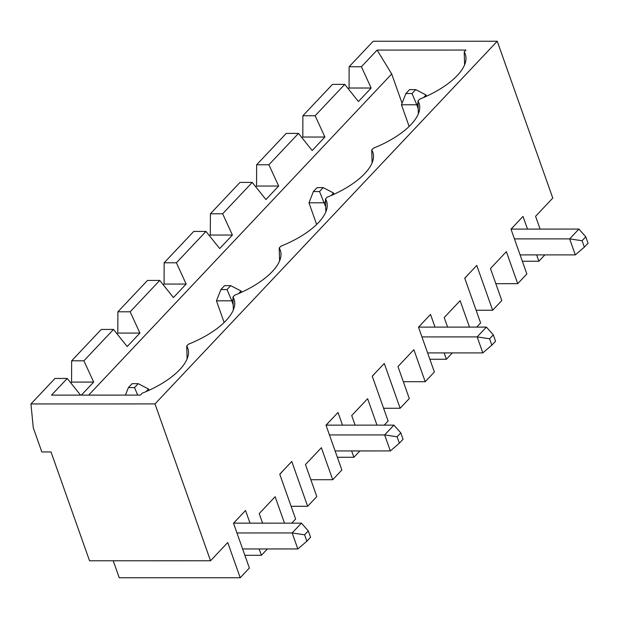 <?xml version="1.0" encoding="UTF-8"?>
<svg xmlns="http://www.w3.org/2000/svg" width="619" height="619" viewBox="0 0 619 619"><rect width="100%" height="100%" fill="white"/><g stroke="black" fill="none" stroke-linecap="round" stroke-linejoin="round"><path stroke-width="0.93" d="M335.111 450.942L390.326 450.934L399.356 443.189L403.054 439.266L400.787 432.867L397.089 436.79L399.356 443.189M476.723 327.103L480.615 322.979L464.745 278.171L476.769 265.427L492.639 310.235L501.792 300.532L490.465 268.53L506.373 251.67L517.708 283.672L526.862 273.969L510.992 229.162L523.016 216.418L527.504 229.092M476.104 310.243L492.639 310.235M342.508 425.137L338.02 412.463L325.996 425.207L341.866 470.014L332.713 479.717L321.377 447.715L305.469 464.567L316.804 496.577L307.643 506.28L291.108 506.288M307.643 506.28L291.773 461.472L279.749 474.216L295.619 519.024L291.727 523.148M233.355 309.871L232.961 296.996L234.647 295.209A63.842 27.205 160.5 0 0 280.995 253.697A63.842 27.205 160.5 0 0 279.215 247.979L280.894 246.2A63.842 27.205 160.5 0 0 327.242 204.688A63.842 27.205 160.5 0 0 325.462 198.97L325.849 211.845M279.602 260.854L279.215 247.979M232.961 296.996A63.842 27.205 160.5 0 1 234.74 302.706A63.842 27.205 160.5 0 1 188.393 344.226L186.714 346.006A63.842 27.205 160.5 0 1 188.493 351.716A63.842 27.205 160.5 0 1 142.146 393.235L140.381 395.108L51.524 395.115L67.254 378.457L54.998 378.457L30.95 403.944L33.287 427.837L41.829 451.955L51.013 451.955L89.554 560.783L210.537 560.768L154.998 403.921L497.243 41.241L373.187 41.256L349.139 66.744L361.395 66.744L377.118 50.077L465.975 50.069L464.211 51.934L464.598 64.809M325.462 198.97L327.142 197.19A63.842 27.205 -19.5 0 0 373.489 155.679A63.842 27.205 -19.5 0 0 371.709 149.96L373.389 148.181A63.842 27.205 -19.5 0 0 419.736 106.661A63.842 27.205 -19.5 0 0 417.957 100.951L419.643 99.164A63.842 27.205 -19.5 0 0 465.991 57.652A63.842 27.205 -19.5 0 0 464.211 51.934M154.998 403.921L30.95 403.944M427.613 352.915L482.82 352.907L477.156 336.906L489.583 338.763L493.289 334.848L486.402 327.103L477.156 336.906L421.941 336.914M421.609 323.876L418.552 327.343M418.769 327.111L486.402 327.103M113.215 560.775L119.227 577.759L240.211 577.744L227.746 542.53L210.537 560.768M383.602 408.261L400.145 408.261L384.275 363.446L372.251 376.19L388.113 421.005L384.229 425.129M400.145 408.261L409.298 398.559L397.963 366.549L413.871 349.689L425.207 381.699L434.368 371.996L418.498 327.18L430.522 314.437L435.01 327.111M429.857 359.252L446.392 359.252L444.148 352.915M446.392 359.252L452.365 352.915M447.599 327.111L444.21 317.539L460.126 300.679L469.481 327.103M522.351 261.233L538.886 261.226L536.642 254.896M538.886 261.226L544.867 254.889M540.101 229.084L535.574 216.317L552.782 198.08L497.243 41.241M250.014 523.156L245.526 510.482L233.502 523.225L249.372 568.041L240.211 577.744M267.377 548.96L261.396 555.297L259.152 548.96M262.611 523.156L259.214 513.584L275.13 496.724L284.485 523.148M359.871 450.934L353.89 457.271L351.646 450.942M355.105 425.129L351.716 415.558L367.624 398.698L376.986 425.129M261.396 555.297L244.861 555.297M233.556 523.388L236.62 519.921M282.868 470.912L279.811 474.378M329.115 421.903L326.058 425.369M353.89 457.271L337.355 457.279M310.831 479.725L332.713 479.717M375.362 372.893L372.305 376.352M403.333 381.699L425.207 381.699M511.271 229.092L578.897 229.084L569.65 238.88L575.314 254.889L520.107 254.896M514.11 225.858L511.054 229.324M514.443 238.895L569.65 238.88L582.084 240.745L585.783 236.822L578.897 229.084M402.071 103.249L391.703 73.971L377.118 50.077M391.703 73.971L88.664 395.115M348.296 88.834L349.062 88.022L371.16 88.022L361.395 66.744M371.16 88.022L358.424 101.516L344.744 84.385L315.141 115.753L324.913 137.031L312.177 150.525L298.497 133.395L268.894 164.762L278.666 186.04L265.93 199.542L252.243 182.412L222.647 213.779L232.411 235.058L219.683 248.552L205.995 231.421L176.4 262.789L186.164 284.067L164.066 284.067L163.3 284.879M130.152 311.798L139.917 333.076L117.819 333.084L117.896 311.798L130.152 311.798L159.748 280.43L173.428 297.561L186.164 284.067M83.898 360.807L93.67 382.085L71.572 382.093L71.649 360.815L83.898 360.807L113.501 329.44L127.181 346.57L139.917 333.076M81.375 395.115L93.67 382.085M80.555 395.115L67.254 378.457M371.709 149.96L372.096 162.836M417.957 100.951L418.351 113.826M187.1 358.881L186.714 346.006M397.089 436.79L384.654 434.925L393.908 425.129L400.787 432.867M329.447 434.933L384.654 434.925L390.326 450.934M326.275 425.137L393.908 425.129M242.617 548.96L297.824 548.952L292.16 532.951L301.407 523.148L308.293 530.893L304.594 534.808L306.854 541.215L310.56 537.292L308.293 530.893M297.824 548.952L306.854 541.215M304.594 534.808L292.16 532.951L236.945 532.959M128.404 387.587L134.524 387.587L138.223 383.664L132.102 383.672L128.404 387.587L125.448 395.108M233.781 523.156L301.407 523.148M252.243 182.412L239.994 182.412L210.398 213.779L210.313 235.058L232.411 235.058M210.313 235.058L209.547 235.87M255.802 186.853L256.56 186.048L278.666 186.04M298.497 133.395L286.241 133.402L256.645 164.77L256.56 186.048M302.049 137.844L302.815 137.039L324.913 137.031M344.744 84.385L332.488 84.385L302.892 115.753L302.815 137.039M349.139 66.744L349.062 88.022M71.572 382.093L70.806 382.898M113.501 329.44L101.245 329.447L71.649 360.815M117.819 333.084L117.053 333.889M159.748 280.43L147.5 280.43L117.896 311.798M164.066 284.067L164.143 262.789L176.4 262.789M205.995 231.421L193.747 231.421L164.143 262.789M495.827 283.68L517.708 283.672M256.645 164.77L268.894 164.762M316.642 224.457L308.974 202.8L313.392 191.542L317.098 187.627L323.219 187.619L319.52 191.542L313.392 191.542M412.022 93.523L405.894 93.523L409.592 89.6L415.72 89.6L412.022 93.523L416.78 104.773L418.034 103.45M409.136 126.438L401.468 104.781L405.894 93.523M401.468 104.781L416.78 104.773L418.196 108.774M308.974 202.8L324.286 202.8L325.54 201.469M319.52 191.542L325.702 206.792M333.981 194.258L333.533 192.996L323.219 187.619M331.157 195.519L333.533 192.996M467.863 274.867L464.799 278.333M423.651 97.5L426.034 94.978L415.72 89.6M210.398 213.779L222.647 213.779M302.892 115.753L315.141 115.753M426.483 96.239L426.034 94.978M493.289 334.848L495.556 341.247L491.85 345.17L482.82 352.907M491.85 345.17L489.583 338.763M585.783 236.822L588.05 243.221L584.351 247.143L575.314 254.889M584.351 247.143L582.084 240.745M220.898 289.568L227.026 289.568L230.725 285.645L224.596 285.645L220.898 289.568L216.472 300.826L224.14 322.484M138.223 383.664L148.545 389.042L146.161 391.564M148.986 390.303L148.545 389.042M230.725 285.645L241.039 291.023L238.655 293.545M233.201 304.819L231.792 300.819L216.472 300.826M241.487 292.284L241.039 291.023M233.038 299.495L231.792 300.819L227.026 289.568M137.712 395.108L134.524 387.587"/></g></svg>
